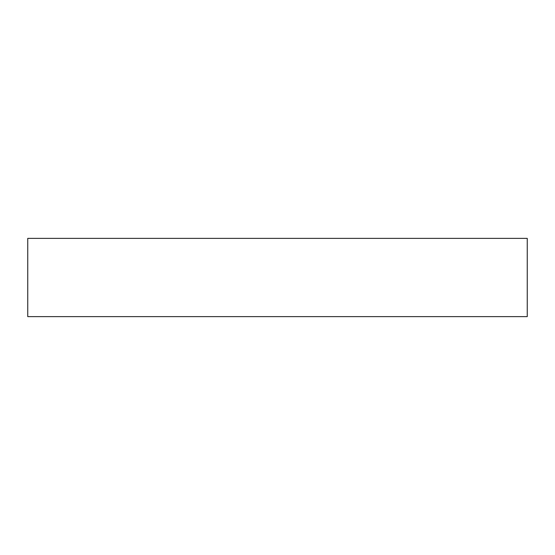 <?xml version="1.0" encoding="UTF-8"?>
<svg xmlns="http://www.w3.org/2000/svg" width="555" height="555" viewBox="0 0 555 555"><rect width="100%" height="100%" fill="white"/><g stroke="black" fill="none" stroke-linecap="round" stroke-linejoin="round"><path stroke-width="0.83" d="M277.5 238.373L27.75 238.373L27.75 316.627L527.25 316.627L527.25 238.373L277.5 238.373"/></g></svg>
